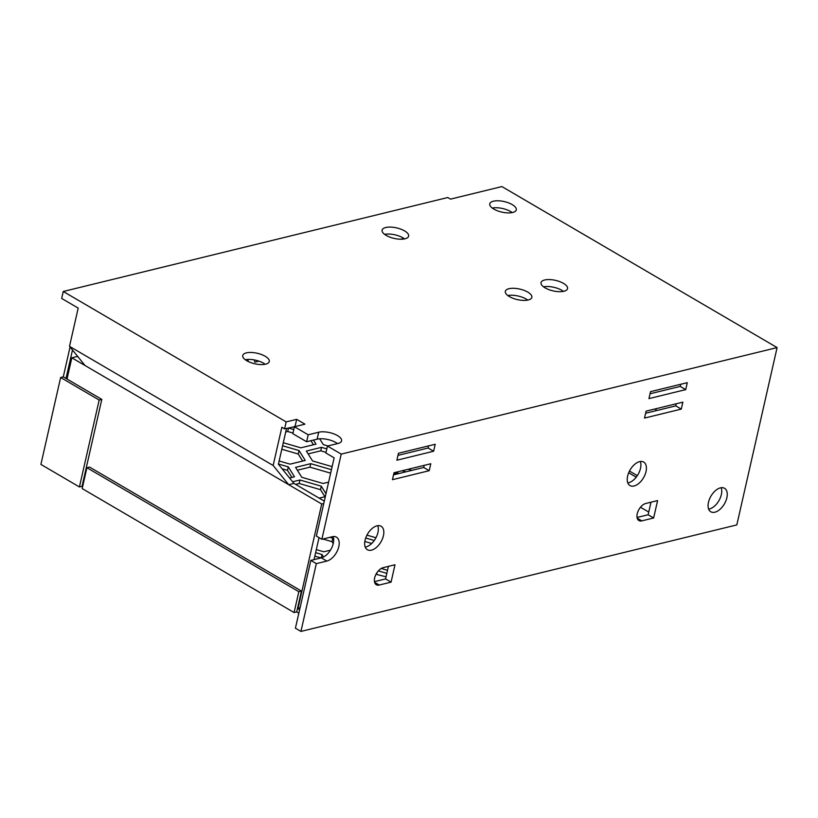 <?xml version="1.0" encoding="UTF-8"?>
<svg xmlns="http://www.w3.org/2000/svg" width="818" height="818" viewBox="0 0 818 818"><rect width="100%" height="100%" fill="white"/><g stroke="black" fill="none" stroke-linecap="round" stroke-linejoin="round"><path stroke-width="1.23" d="M404.562 230.901A13.599 5.399 12.8 0 0 390.697 227.097A13.599 5.399 12.8 0 0 382.118 230.134A13.599 5.399 12.8 0 0 386.188 235.4A13.599 5.399 12.8 0 0 400.063 239.204A13.599 5.399 12.8 0 0 408.632 236.167A13.599 5.399 12.8 0 0 404.562 230.901M404.542 238.887A13.599 5.399 12.8 0 0 402.988 237.854A13.599 5.399 12.8 0 0 384.624 234.367M512.221 204.592A13.599 5.399 12.8 0 0 498.356 200.788A13.599 5.399 12.8 0 0 489.777 203.825A13.599 5.399 12.8 0 0 493.847 209.091A13.599 5.399 12.8 0 0 507.722 212.895A13.599 5.399 12.8 0 0 516.291 209.858A13.599 5.399 12.8 0 0 512.221 204.592M512.201 212.578A13.599 5.399 12.8 0 0 510.647 211.545A13.599 5.399 12.8 0 0 492.283 208.058M563.49 283.376A13.599 5.399 12.8 0 0 549.614 279.572A13.599 5.399 12.8 0 0 541.035 282.609A13.599 5.399 12.8 0 0 545.105 287.864A13.599 5.399 12.8 0 0 558.98 291.678A13.599 5.399 12.8 0 0 567.559 288.631A13.599 5.399 12.8 0 0 563.49 283.376M563.469 291.361A13.599 5.399 12.8 0 0 561.905 290.329A13.599 5.399 12.8 0 0 543.551 286.832M527.774 292.108A13.599 5.399 12.8 0 0 513.898 288.294A13.599 5.399 12.8 0 0 505.33 291.341A13.599 5.399 12.8 0 0 509.399 296.597A13.599 5.399 12.8 0 0 523.264 300.4A13.599 5.399 12.8 0 0 531.843 297.363A13.599 5.399 12.8 0 0 527.774 292.108M527.753 300.083A13.599 5.399 12.8 0 0 526.199 299.061A13.599 5.399 12.8 0 0 507.835 295.564M265.196 356.27A13.599 5.399 12.8 0 0 251.32 352.466A13.599 5.399 12.8 0 0 242.742 355.503A13.599 5.399 12.8 0 0 246.811 360.758A13.599 5.399 12.8 0 0 260.686 364.562A13.599 5.399 12.8 0 0 269.265 361.525A13.599 5.399 12.8 0 0 265.196 356.27M265.175 364.255A13.599 5.399 12.8 0 0 263.611 363.223A13.599 5.399 12.8 0 0 245.257 359.726M341.218 454.113L777.1 347.589L736.813 524.911L300.932 631.424L316.331 563.633L326.832 561.066A13.599 7.771 120.3 0 0 338.795 546.649A13.599 7.771 120.3 0 0 336.464 537.16A13.599 7.771 120.3 0 0 332.364 536.72L321.863 539.287L341.218 454.113L327.456 446.055L337.957 443.489A13.599 5.399 12.8 0 0 341.587 440.871A13.599 5.399 12.8 0 0 333.826 433.877A13.599 5.399 12.8 0 0 318.693 432.221L308.192 434.787L294.429 426.74L304.93 424.174L296.678 419.337L286.177 421.904L63.262 291.484L61.677 298.437L78.191 308.1L69.51 346.341L85.052 365.523L71.841 357.803L67.015 379.041M300.932 631.424L295.421 628.204L310.83 560.412L321.331 557.845A13.599 7.771 120.3 0 0 333.284 543.428A13.599 7.771 120.3 0 0 333.11 536.577M708.48 502.283A13.599 7.771 120.3 0 0 710.801 511.771A13.599 7.771 120.3 0 0 726.854 497.784A13.599 7.771 120.3 0 0 724.533 488.295A13.599 7.771 120.3 0 0 708.48 502.283M708.654 509.123A13.599 7.771 120.3 0 0 721.353 494.563A13.599 7.771 120.3 0 0 721.179 487.722M365.053 540.228A13.599 7.771 120.3 0 0 367.374 549.716A13.599 7.771 120.3 0 0 383.427 535.739A13.599 7.771 120.3 0 0 381.106 526.25A13.599 7.771 120.3 0 0 365.053 540.228M365.227 547.078A13.599 7.771 120.3 0 0 377.926 532.518A13.599 7.771 120.3 0 0 377.752 525.677M627.631 476.066A13.599 7.771 120.3 0 0 629.952 485.555A13.599 7.771 120.3 0 0 646.015 471.567A13.599 7.771 120.3 0 0 643.684 462.078A13.599 7.771 120.3 0 0 627.631 476.066M627.805 482.906A13.599 7.771 120.3 0 0 640.504 468.356A13.599 7.771 120.3 0 0 640.33 461.505M403.826 238.375L401.955 238.836L402.517 239.163M337.507 443.601A13.599 5.399 12.8 0 0 317.118 439.174L306.607 441.74L292.854 433.693L294.429 426.74M306.607 441.74L308.192 434.787M295.431 426.495L284.592 428.857L281.842 427.252L273.151 465.493L69.51 346.341M284.592 428.857L286.177 421.904M321.863 539.287L316.361 536.066L334.133 457.845L325.871 453.008L327.456 446.055M319.674 438.796L323.314 444.624L327.895 445.953M279.142 460.984L290.073 464.154L305.237 460.452L299.061 450.554L282.599 445.769M294.347 426.475L294.869 426.628M331.443 469.685L310.738 463.673L295.584 467.375L301.76 477.283L323.1 483.479L328.611 482.129M405.851 471.843L402.108 470.749M366.945 535.136L375.963 537.753M326.811 448.877L321.515 447.344L306.361 451.045L312.537 460.953L332.128 466.638M289.562 477.978L294.46 476.782L288.284 466.884L278.447 464.021M408.172 469.266L411.914 470.36M325.983 493.704L321.3 486.199L299.961 480.002L292.65 481.792M319.153 498.142L325.319 496.638M333.683 539.645L332.773 538.183L329.858 537.334M316.321 549.614L323.795 551.792L330.462 550.166M386.822 573.336L378.356 570.882M323.539 556.986L321.995 554.512L315.625 552.661M374.266 540.504L365.697 538.019M381.229 568.469L387.507 570.299M293.785 429.562L288.488 428.019L286.515 428.509M283.284 442.722L300.85 447.824L316.014 444.123L313.478 440.064M297.588 608.05L300.063 607.815M82.935 482.456L83.497 482.784M294.081 612.549L298.826 591.69L86.923 467.712L82.178 488.571L294.081 612.549L296.709 611.915L297.496 608.439L299.633 609.686M648.746 512.068L640.484 507.242M79.428 486.955L99.172 400.043L60.644 377.497L40.9 464.419L79.428 486.955L82.056 486.321L82.843 482.845L83.405 483.172M296.709 611.915L298.846 613.163M629.482 471.056L637.324 475.636M628.684 472.763L636.22 477.17M70.051 347.016L63.272 376.853L66.023 378.468L72.485 350.022M258.948 361.137L254.848 362.139L254.326 359.94M247.803 359.429L248.294 361.546M324.296 501.148L293.948 483.397L288.703 484.685L321.719 504L323.754 503.51M78.344 357.241L77.097 356.515L71.841 357.803M777.1 347.589L501.904 186.576L450.503 199.132L447.753 197.527L63.262 291.484M82.056 486.321L82.618 486.649M60.644 377.497L63.272 376.853M313.447 444.747L310.912 440.687M292.997 433.039L287.701 431.495L285.727 431.986M371.72 543.469L364.818 541.465M320.993 557.927L314.838 556.138M386.035 576.813L376.024 574.267M333.233 543.653L331.985 541.659L322.936 539.031M319.92 538.152L318.989 537.886M324.92 496.731L320.513 489.675L299.173 483.479L295.584 484.358M291.893 477.405L287.486 470.36L282.118 468.796M326.024 452.354L320.728 450.82L308.13 453.898M398.918 473.53L397.548 473.131L393.724 474.072M330.646 473.162L309.95 467.15L297.353 470.227M302.67 461.076L298.263 454.031L281.801 449.246M287.701 431.495L288.488 428.019M321.239 557.866L321.995 554.512M376.689 574.103L377.047 572.559M331.985 541.659L332.773 538.183M299.173 483.479L299.961 480.002M320.513 489.675L321.3 486.199M287.486 470.36L288.284 466.884M320.728 450.82L321.515 447.344M397.548 473.131L397.855 471.792M309.95 467.15L310.738 463.673M298.263 454.031L299.061 450.554M82.843 482.845L101.8 399.399L66.023 378.468M99.172 400.043L101.8 399.399M297.496 608.439L301.453 591.056L89.54 467.068L86.923 467.712M298.826 591.69L301.453 591.056M319.04 537.641L314.051 559.624M321.719 504L298.028 608.306M273.151 465.493L288.703 484.685L85.052 365.523M310.83 560.412L316.331 563.633M286.545 428.387L278.406 464.215L293.948 483.397M653.633 517.978L657.59 500.596L645.77 503.479A9.714 5.552 120.3 0 0 637.928 511.557A9.714 5.552 120.3 0 0 638.889 520.555A9.714 5.552 120.3 0 0 641.823 520.872L653.633 517.978L648.132 514.757L650.985 502.211M685.709 389.624L687.284 382.671L650.525 391.658L648.95 398.611L685.709 389.624L680.208 386.413L680.688 384.286M429.205 470.698L430.789 463.745L394.02 472.732L392.446 479.685L429.205 470.698L423.704 467.477L424.184 465.36M396.873 460.217L433.632 451.229L435.207 444.276L398.448 453.254L396.873 460.217M391.055 582.15L395.002 564.768L383.192 567.651A9.714 5.552 120.3 0 0 375.35 575.719A9.714 5.552 120.3 0 0 376.311 584.727A9.714 5.552 120.3 0 0 379.235 585.034L391.055 582.15L385.554 578.929L388.397 566.373M681.282 409.102L682.866 402.149L646.108 411.127L644.523 418.08L681.282 409.102L675.78 405.881L676.261 403.755M637.038 517.467L648.132 514.757M650.044 393.775L680.208 386.413M393.54 474.849L423.704 467.477M397.967 455.381L428.131 448.008L428.612 445.892M374.45 581.639L385.554 578.929M645.617 413.243L675.78 405.881M428.131 448.008L433.632 451.229M295.094 426.29L296.678 419.337M655.371 410.861L656.425 408.611M374.603 582.324L379.235 585.034M637.181 518.152L641.823 520.872M321.331 557.845L326.832 561.066M317.118 439.174L318.693 432.221"/></g></svg>
